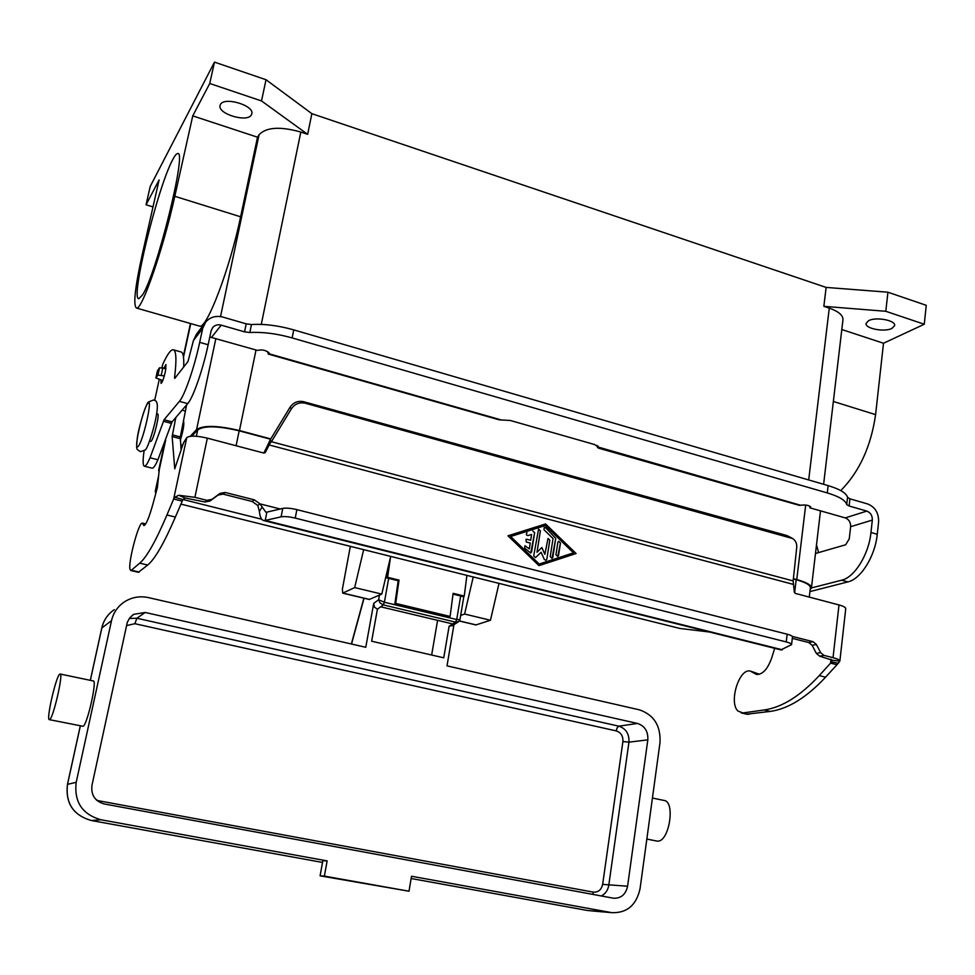 <?xml version="1.0" encoding="UTF-8"?>
<svg xmlns="http://www.w3.org/2000/svg" width="975" height="975" viewBox="0 0 975 975"><rect width="100%" height="100%" fill="white"/><g stroke="black" fill="none" stroke-linecap="round" stroke-linejoin="round"><path stroke-width="1.46" d="M182.167 501.126L173.672 498.993L174.805 497.213L178.742 495.276L194.902 497.323L206.858 500.333L211.941 499.371L220.033 493.374L225.091 492.436L254.304 499.846L259.972 503.868L265.773 512.107L266.882 512.131L265.224 520.443L263.725 520.553C261.385 519.955 259.935 516.921 259.399 511.473L257.827 505.489L252.184 501.491L223.092 494.118L218.071 495.068L210.003 501.028L204.945 501.991L184.994 497.981L182.886 499.602L175.378 517.055C164.129 543.112 154.915 559.102 147.713 565.037L138.389 572.301M165.677 440.066L159.205 470.011L157.402 487.451L152.782 504.562C149.065 517.701 146.116 524.708 143.91 525.598L142.301 523.1C138.828 521.82 128.2 561.393 129.931 569.095L130.76 570.521L131.393 570.229L139.705 563.148C146.738 557.176 155.817 541.113 166.944 514.983L173.672 498.993L186.749 437.617L183.532 442.784L174.744 468.817L172.148 436.52L175.841 417.483M746.679 714.188L770.201 711.421C788.105 708.947 806.569 697.527 825.581 677.174L836.964 664.731L830.578 663.134L819.232 675.614C800.28 696.016 781.901 707.472 764.083 709.983L742.974 712.944L737.965 711.068C728.544 702.475 739.135 667.973 750.275 671.08L756.478 674.432C762.608 674.676 767.691 669.155 771.725 657.857L774.698 648.326M759.391 674.261L750.823 671.202M526.707 539.248L530.656 540.284L526.744 539.236M529.279 548.913L524.952 545.72L529.327 548.901L530.254 543.051L526.305 542.027L526.013 539.273M530.705 540.26L531.631 534.434L528.023 535.58C526.134 535.202 525.805 534.3 527.036 532.85L526.951 532.874M534.605 532.74L532.825 531.022L534.641 532.716L531.57 551.996L530.741 553.032L534.641 532.716M530.741 553.032L524.635 548.108L524.916 545.732M557.749 556.469L560.442 543.002L558.614 541.308M557.883 542.307L558.699 541.283L560.479 542.977L558.541 555.445L557.7 556.481L555.945 554.775L557.883 542.307M510.644 536.506L539.212 564.05L573.507 552.849L539.212 564.05L510.644 536.506L545.317 525.537L573.507 552.849M545.573 523.941L576.091 553.52L538.992 565.646L507.987 535.811L545.573 523.941L507.999 535.811M576.042 553.532L545.537 523.965M545.622 527.719L544.221 527.414L545.659 527.707L555.774 538.432L545.622 527.719M552.033 558.334L555.738 538.444L552.837 557.31L551.996 558.346L550.217 556.64L553.044 538.541L543.977 529.754L544.294 527.378M546.012 560.296L546.78 559.284L545.976 560.308L544.318 559.479L541.101 552.264L535.519 557.59M541.101 552.264L535.482 557.615L533.691 555.896L538.566 529.193L540.394 530.9L537.006 552.264L540.345 530.912L538.566 529.193M537.006 552.264L541.856 547.511L544.879 554.3L548.011 538.492L549.803 540.187L546.817 559.272L549.766 540.211L548.011 538.492M544.879 554.3L541.82 547.548M793.138 580.917L271.416 441.699L266.955 446.83L270.112 440.018L271.416 441.699L291.415 408.793C294.852 403.869 299.471 402.017 305.272 403.223L792.736 538.553C795.685 540.638 797.014 543.672 796.709 547.658L793.138 580.917L794.32 592.142L795.332 593.409L839 604.951C843.521 606.182 845.764 607.437 845.739 608.705L839.865 661.074M831.029 659.21L830.578 663.134L832.138 660.185L839.865 661.135C839.865 660.014 837.586 658.868 833.028 657.674L823.948 655.395L820.621 652.604L816.404 644.499L813.077 641.696L792.297 636.419M793.467 584.427L269.137 444.941L265.371 452.339L263.725 453.034L207.334 438.153C196.84 435.679 189.979 435.508 186.749 437.617M780.926 649.886L791.554 644.646C791.554 643.768 789.787 642.854 786.24 641.928L295.23 518.091C289.222 516.677 284.505 516.263 281.092 516.847L265.224 520.443L782.377 649.801M839.865 661.135L836.964 664.731M832.15 660.16L819.67 656.187L816.343 653.408L812.151 645.34L808.823 642.549L792.297 638.357M791.554 644.646L792.468 636.955C792.468 636.053 790.701 635.139 787.166 634.201L786.24 641.928M791.846 538.054L786.971 535.567L303.81 401.737C298.033 400.518 293.438 402.358 290.026 407.27L270.112 440.018M266.882 512.131L282.75 508.414C286.175 507.804 290.879 508.207 296.875 509.633L787.166 634.201M263.786 453.058L266.955 446.83M257.827 505.489L259.972 503.868L280.252 508.999M186.627 404.893L180.314 436.946L181.131 450.145M164.288 375.923L157.962 375.07L155.878 377.91L162.764 380.543M157.475 370.756L159.559 367.758L165.969 368.648M379.446 595.116L378.629 599.71L380.018 602.916L383.285 604.89L384.394 602.245L378.629 599.71L373.705 603.415L365.771 647.29L148.395 597.602C139.73 595.774 131.698 597.224 124.276 601.965C117.622 606.535 113.368 612.751 111.516 620.624L101.851 627.949M377.41 609.229L380.689 606.803L452.717 623.939L449.109 626.243L443.759 657.808L371.646 641.209L377.41 609.229L374.437 607.084L373.705 603.415M458.396 621.831L459.981 619.552L456.714 619.527L455.557 622.123L458.664 621.66M656.443 840.986L657.516 841.12C669.277 842.168 675.687 801.097 663.938 800.438L652.433 798.037M49.603 719.599C53.15 718.831 63.741 672.701 60.084 674.005L59.792 674.115C56.123 675.687 45.825 720.622 49.396 719.66L49.603 719.599M60.084 674.005L93.283 680.964C97.439 679.77 87.104 725.632 83.033 726.29L49.396 719.66M320.092 875.842L324.383 876.111L327.137 860.901L322.835 860.754L320.092 875.842L409 891.223L411.523 876.245L610.996 912.515L587.462 910.479L411.145 878.512L587.303 910.455M324.383 876.111L409 891.223M327.137 860.901L100.9 819.756C82.192 814.344 73.954 801.877 76.196 782.34L111.516 620.624M453.96 624.658L447.013 665.864L639.393 709.837C653.945 714.846 660.818 725.741 660.002 742.548L640.075 888.591C636.443 905.068 627.083 913.1 611.983 912.673L610.996 912.515M145.214 612.471L637.492 723.45C644.792 725.948 648.241 731.408 647.827 739.842L627.583 886.226C625.779 894.368 621.173 898.377 613.738 898.267L104.276 803.973C94.965 801.255 90.858 795.039 91.967 785.314L127.286 622.342L129.809 617.76L133.746 614.323L145.214 612.471L136.853 618.247L134.903 623.707L616.176 730.884C620.941 732.505 623.196 736.052 622.903 741.548L602.648 884.374C601.368 889.895 598.187 892.466 593.117 892.113L593.056 894.465M431.657 655.017L437.592 620.344M452.461 625.621L449.109 626.243M172.916 159.303C174.939 155.488 176.512 153.575 177.621 153.587C187.553 149.09 156.305 274.901 142.435 295.035L138.925 298.655C129.785 300.873 157.804 186.322 172.916 159.303M150.54 441.456L151.198 441.114C154.087 438.238 159.973 413.363 157.621 414.009L156.634 413.753M220.411 104.557C223.994 96.342 254.597 105.471 251.782 113.843L251.379 114.879C247.479 122.874 217.401 113.88 220.07 105.446L220.411 104.557M868.664 320.653C875.977 316.558 896.037 320.397 894.636 325.613L891.942 328.404C884.447 332.402 864.764 328.575 866.105 323.371L868.664 320.653M160.96 380.055L161.082 383.394C162.301 382.419 163.751 378.422 165.433 371.402L165.969 364.516L164.007 368.099M390.561 556.883L387.599 577.31L399.019 580.101L398.19 580.722L386.77 577.931L388.647 565.013M387.599 577.31L386.77 577.931M453.022 594.116L463.332 596.639L464.246 596.054L466.903 575.384M464.246 596.054L453.131 593.336L450.097 616.444L395.692 603.415L394.851 604L398.19 580.722M394.851 604L449.195 617.004L450.097 616.444M399.019 580.101L395.692 603.415M815.49 553.483L845.666 544.769L849.262 538.858L850.639 526.683C850.748 522.32 848.945 519.395 845.24 517.896L809.859 507.817L810.737 507.122C808.994 505.257 805.691 504.623 800.828 505.245L799.22 505.306M810.054 506.244L809.859 507.817M499.212 419.847L510.266 420.469L594.47 444.503L599.113 447.586L598.26 448.061L596.822 445.356M809.92 591.606L847.884 581.892C860.803 579.187 875.16 556.25 877.256 534.276L878.609 521.881C878.804 512.984 875.136 507.012 867.616 503.941L849.932 498.822L847.555 497.372C846.41 493.118 839.938 489.194 828.128 485.611L293.731 329.879L292.122 337.911L827.275 492.923C839.097 496.482 845.581 500.37 846.727 504.575L849.115 506.001L866.824 511.107C870.59 512.631 872.43 515.629 872.332 520.077L870.967 532.484C868.835 554.495 854.514 577.468 841.657 580.21L811.444 587.925L810.152 589.692M816.502 544.867L818.598 552.581M292.122 337.911C276.693 333.596 262.592 331.805 249.819 332.524L244.554 331.853L221.228 325.138C217.778 324.285 214.939 325.089 212.696 327.527L211.124 330.781L208.15 344.748C202.983 369.464 193.038 397.898 187.724 403.613L172.063 421.883L157.913 459.773C155.452 465.38 153.562 468.195 152.258 468.195L144.471 466.221C142.825 465.782 142.679 460.712 144.056 451.011M209.796 336.997L257.498 350.403C262.494 349.294 266.382 350.269 269.149 353.328L268.296 354.071L267.784 351.646M599.113 447.318L800.719 505.282M293.731 329.879C278.326 325.54 264.237 323.761 251.477 324.529L246.212 323.858L222.934 317.107C215.926 315.376 210.186 317.021 205.701 322.043L202.69 328.368L199.692 342.347C194.476 367.1 184.604 395.618 179.4 401.371L164.068 419.75L150.04 457.75C147.603 463.369 145.75 466.196 144.471 466.221M161.874 367.563L162.923 363.931C167.261 354.51 170.637 349.769 173.075 349.72C176.268 350.244 176.767 359.519 174.549 377.557L174.744 378.422L187.992 361.506L193.44 340.519L196.389 334.327L205.116 322.81M154.659 400.445L159.23 379.58M173.075 349.72L180.765 351.878C183.142 352.121 184.117 357.167 183.69 366.99M153.002 206.907L146.055 204.762L150.223 186.444L214.476 62.12L266.029 79.731L311.866 113.673L826.142 287.418L887.92 292.207L926.25 305.309L924.263 324.248L883.508 343.249L875.587 414.631L833.357 401.481M840.767 490.608C859.414 471.693 871.016 446.367 875.587 414.631M887.92 292.207L885.8 311.293L924.263 324.248M826.142 287.418L823.851 306.333L885.8 311.293M311.866 113.673L307.649 134.331L300.812 132.052L261.276 324.395M190.259 436.312L196.572 429.548C203.385 425.076 217.681 425.417 239.46 430.548L270.782 438.933M793.382 578.663L796.758 579.564C806.593 582.319 811.493 585.11 811.432 587.949M823.851 306.333L829.274 308.137C838.646 311.464 843.204 315.352 842.948 319.812L823.619 484.307M266.029 79.731L261.519 100.937L307.649 134.331M214.476 62.12L209.747 83.497L261.519 100.937M158.986 472.509L159.315 469.511M180.814 446.452L183.154 443.942M180.923 447.805L182.41 446.221M191.807 436.178L197.73 429.853C204.323 425.539 218.144 425.868 239.168 430.828L270.599 439.225M793.345 578.967L796.173 579.723C805.691 582.38 810.42 585.085 810.371 587.827L809.274 597.09M146.055 204.762L159.096 179.948L142.374 253.939C134.952 287.576 133.002 305.614 136.512 308.051C141.728 310.83 163.312 248.857 174.805 196.292L192.745 115.879L257.51 137.195L259.07 134.721C266.285 127.152 280.191 126.262 300.812 132.052M180.899 504.112L679.928 628.461L709.434 632.007M156.926 489.218L155.257 491.303L155.829 493.277M261.702 519.224L182.934 499.492M180.29 440.468C183.349 430.207 184.421 423.698 183.507 420.932M192.745 115.879L209.747 83.497M257.51 137.195L240.618 216.791C229.868 268.832 206.676 329.404 199.595 326.125L198.985 325.955M841.815 329.526L883.508 343.249M475.861 624.951L490.462 620.258L464.6 614.043L460.663 615.42M473.241 576.956L464.6 614.043M490.462 620.258L499.017 583.379M363.663 549.656L354.681 587.584L342.712 593.141L342.396 589.095L350.342 546.341M369.232 599.467L381.786 594.104L354.681 587.584M381.786 594.104L390.683 556.384M131.393 570.229L139.218 572.057M759.293 674.164L753.285 672.701M833.028 657.674L839 604.951M207.334 438.153L194.902 497.323M831.346 661.842L838.39 663.293M823.948 655.395L819.67 656.187M820.621 652.604L816.343 653.408M816.404 644.499L812.151 645.34M813.077 641.696L808.823 642.549M748.983 714.346L742.974 712.944M825.581 677.174L819.232 675.614M770.201 711.421L764.083 709.983M790.384 537.493L786.971 535.567M296.875 509.633L295.23 518.091M265.371 452.339L264.578 453.022M261.983 507.171L259.399 511.473M282.75 508.414L281.092 516.847M182.886 499.602L174.805 497.213M184.994 497.981L178.742 495.276M166.944 514.983L175.378 517.055M143.081 524.306L145.068 524.794M182.093 410.195L185.469 411.097M172.343 434.85L180.314 436.946M172.148 436.52L180.131 438.616M139.705 563.148L147.713 565.037M161.241 375.095L162.837 367.782M157.962 375.07L159.559 367.758M155.927 377.812L157.523 370.549M206.858 500.333L204.945 501.991M211.941 499.371L210.003 501.028M220.033 493.374L218.071 495.068M225.091 492.436L223.092 494.118M254.304 499.846L252.184 501.491M291.415 408.793L290.026 407.27M305.272 403.223L303.81 401.737M351.524 644.036L364.041 598.236M465.294 587.864L465.428 586.804M601.295 895.988C605.438 893.856 607.925 890.273 608.778 885.251L628.948 742.17C629.362 733.931 625.999 728.593 618.832 726.156L136.853 618.247L129.273 618.479M637.492 723.45L618.832 726.156L617.212 727.667L616.176 730.884M647.827 739.842L628.948 742.17L622.903 741.548M627.583 886.226L602.648 884.374M76.196 782.34L67.507 784.339L80.352 725.839M90.346 680.343L101.887 627.754C103.691 620.124 107.823 614.092 114.294 609.655C107.786 614.128 103.63 620.185 101.827 627.839L90.297 680.331M593.117 892.113L96.927 800.451M97.012 800L96.257 799.829M126.482 625.609L134.903 623.707M100.9 819.756L91.418 820.536L322.53 862.436L91.357 820.523M80.303 725.839L67.458 784.363C65.264 803.242 73.247 815.295 91.406 820.536C73.296 815.295 65.325 803.229 67.507 784.339L67.494 784.412M590.618 910.821L611.983 912.673M380.689 606.803L383.285 604.89L455.557 622.123L452.717 623.939M460.675 595.993L456.714 619.527L384.394 602.245L388.672 578.394M147.676 403.504C142.521 409.524 132.807 453.509 138.267 446.27C143.41 440.798 153.441 395.119 147.676 403.504M847.555 497.372L846.727 504.575M828.128 485.611L827.275 492.923M849.932 498.822L849.115 506.001M877.256 534.276L870.967 532.484M847.884 581.892L841.657 580.21M872.332 520.077L850.639 526.683M845.24 517.896L866.824 511.107M221.228 325.138L211.587 337.313M268.905 353.73L500.602 419.75M598.053 446.026L597.456 447.428M269.112 352.926L268.966 353.669M251.477 324.529L249.819 332.524M246.212 323.858L244.554 331.853M199.692 342.347L208.15 344.748M150.04 457.75L157.913 459.773M163.41 421.261L171.405 423.382M164.068 419.75L172.063 421.883M179.4 401.371L187.724 403.613M174.549 377.557L175.268 377.764M202.69 328.368L193.44 340.519M256.023 349.976L239.46 430.548M829.274 308.137L808.689 479.956M805.691 505.026L796.758 579.564M259.07 134.721L220.521 316.582M215.865 338.532L196.572 429.548M190.747 323.602L183.495 357.13M164.483 445.087L159.157 469.67M155.793 490.376L158.511 477.787M196.377 436.252L197.73 429.853M236.096 445.746L239.168 430.828M794.601 592.873L796.173 579.723M184.226 499.834L184.604 498.042M174.805 196.292L240.618 216.791M476.227 624.938L459.408 620.917M369.549 599.442L342.956 593.092M138.56 572.337L130.76 570.521M747.216 714.309L741.219 712.908M781.231 649.959L263.725 520.553M142.472 523.136L145.689 523.916M157.475 370.646L155.878 377.91M351.353 644L363.87 598.187M459.981 619.552L463.881 596.286M656.858 841.072L646.827 839.061M133.746 614.323L131.978 615.578M452.193 625.792L458.408 621.818M465.453 586.95L465.514 586.146M153.684 400.043C156.877 400.286 157.999 403.869 157.036 410.816C155.61 424.405 147.639 449.048 145.214 449.975L140.376 451.705C136.232 448.427 136.147 451.242 137.28 438.031C139.193 424.759 146.104 403.833 148.261 402.2M150.637 441.48L149.565 441.2M164.58 445.112L163.885 444.929M598.26 448.061L799.451 505.379M268.296 354.071L499.407 419.908M190.43 323.505L183.361 356.216M164.153 445.002L158.596 470.681M820.499 510.839L811.444 587.827M155.257 491.303L158.742 475.178M153.502 399.994L148.395 402.017M136.512 308.051L199.595 326.125M475.934 624.963L459.347 621.002M369.293 599.491L342.712 593.141"/></g></svg>
